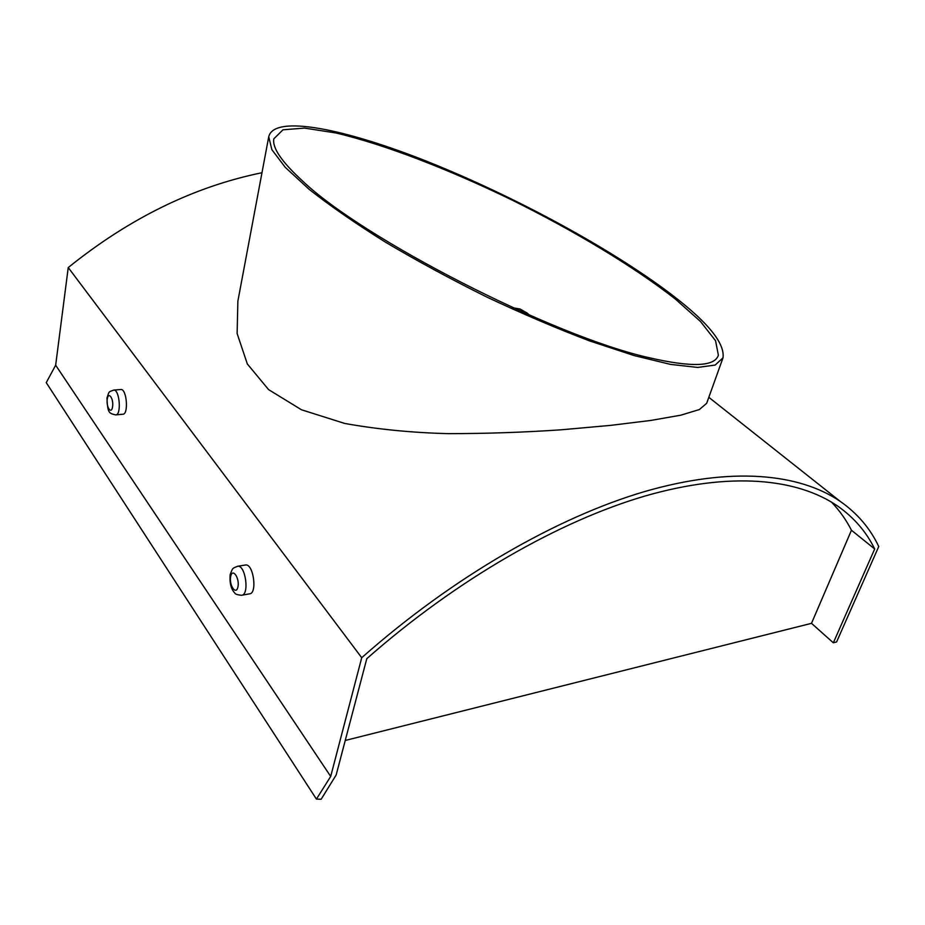 <?xml version="1.0" encoding="UTF-8"?>
<svg xmlns="http://www.w3.org/2000/svg" width="925" height="925" viewBox="0 0 925 925"><rect width="100%" height="100%" fill="white"/><g stroke="black" fill="none" stroke-linecap="round" stroke-linejoin="round"><path stroke-width="1.39" d="M513.225 307.863L520.023 308.985L527.204 313.147M663.364 288.45C705.301 319.171 725.177 342.308 723.003 357.848L715.152 365.063L697.681 367.433L670.498 364.392L634.134 355.57L589.93 341.024C557.197 328.641 522.937 314.038 487.163 297.226C451.481 279.523 417.637 261.208 385.632 242.281C355.651 223.526 330.167 205.893 309.181 189.359L285.282 167.367L271.881 149.688L268.724 136.784C274.066 114.029 346.47 129.246 428.472 161.979C511.143 195.083 602.695 244.108 663.364 288.45M302.105 180.56C362.507 238.696 554.237 336.654 648.795 357.628C691.565 367.526 714.759 366.716 718.378 355.188L715.557 340.724L700.468 321.461L675.157 298.891C634.064 266.747 574.679 231.077 511.722 199.881C448.567 169.229 384.476 144.404 335.844 132.957L304.498 128.089L282.969 129.812L273.823 138.843C272.158 147.757 281.582 161.655 302.105 180.56M722.899 358.137L706.677 403.3L699.346 409.567L680.777 415.186L650.703 420.459L610.731 425.361L561.001 429.813C523.897 432.345 486.319 433.628 448.267 433.64C412.145 432.738 377.631 429.339 344.701 423.442L301.481 409.775L268.585 389.61L247.333 363.964L237.124 333.509L237.864 301.192L268.724 136.784M831.436 502.044C839.53 510.507 846.202 519.908 851.451 530.245L811.503 623.334L345.245 740.462M833.344 642.817L836.593 641.95L878.75 546.525C870.228 528.429 857.359 513.363 840.154 501.327C799.142 473.403 731.513 466.443 644.656 491.557C557.844 517.063 453.493 576.402 361.721 657.721L330.699 776.433L55.662 365.202L46.25 382.638L316.419 799.096L321.148 799.258L336.157 774.988L366.786 658.692C457.332 578.888 559.983 520.81 645.361 495.927C730.773 471.426 797.292 478.41 837.622 506.044C853.983 517.538 866.332 531.852 874.692 548.964L833.344 642.817L811.503 623.334M851.451 530.245L874.692 548.964M120.62 389.541L120.921 389.506C126.875 388.893 128.783 414.839 122.736 414.238L115.914 414.874M245.148 565.048L245.588 564.978C253.531 563.556 257.578 593.862 249.426 593.873L241.992 595.191M330.699 776.433L316.419 799.096M55.662 365.202L68.242 267.556C129.373 218.265 193.949 186.653 261.972 172.721M68.242 267.556L361.721 657.721M120.921 389.506L113.798 390.096C108.526 392.084 109.404 390.708 106.953 398.039C107.728 413.648 109.023 413.163 115.625 414.909C121.626 415.498 119.718 389.483 113.798 390.096L113.509 390.119M107.254 399.103C108.41 390.94 113.833 398.629 112.584 406.769C111.37 414.92 106.017 407.139 107.254 399.103M245.588 564.978L237.725 566.262C232.291 568.424 232.834 567.615 230.198 574.564C228.88 588.011 234.742 593.041 234.765 592.913C235.008 594.07 237.274 594.856 241.552 595.272C249.657 595.261 245.622 564.851 237.725 566.262L237.286 566.331M230.683 576.46C232.441 567.511 239.818 577.998 237.945 586.889C236.106 595.804 228.822 585.224 230.683 576.46M529.609 315.171L526.533 312.581M840.154 501.327L708.827 397.322"/></g></svg>
